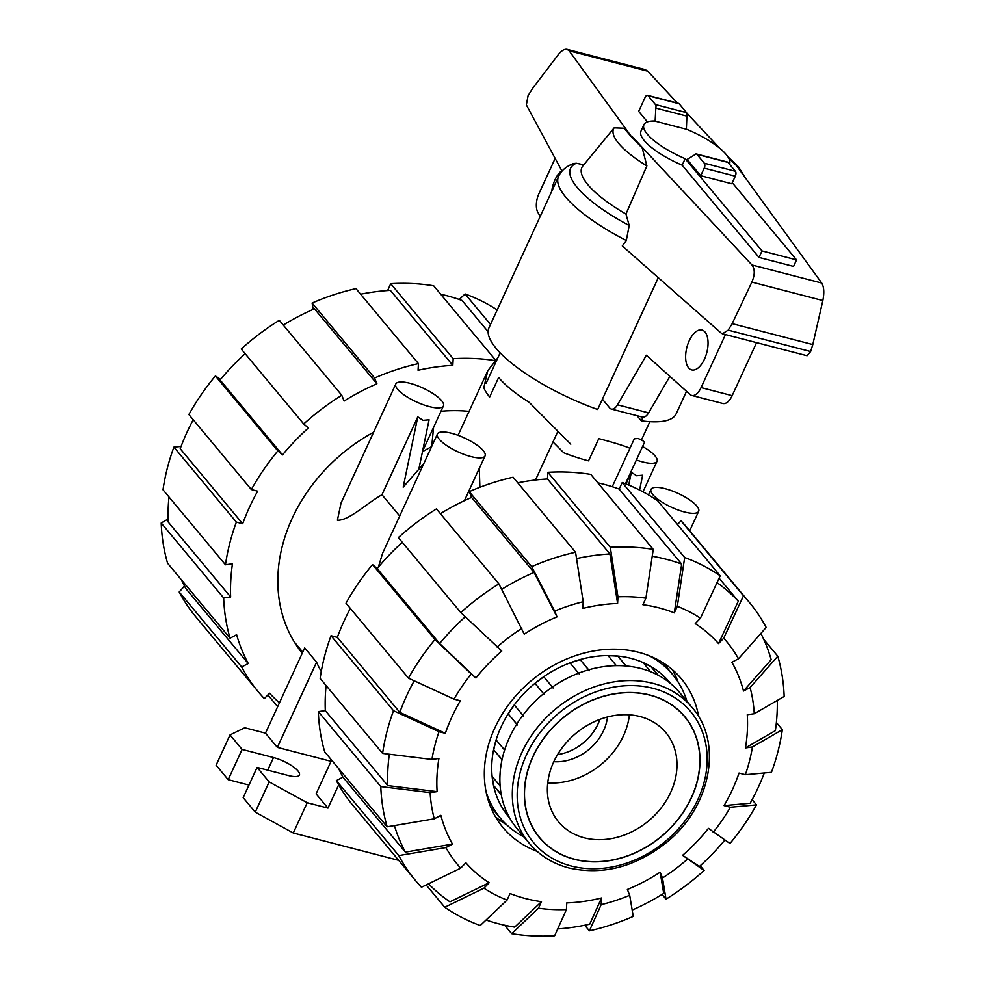 <?xml version="1.0" encoding="UTF-8"?>
<svg xmlns="http://www.w3.org/2000/svg" width="985" height="985" viewBox="0 0 985 985"><rect width="100%" height="100%" fill="white"/><g stroke="black" fill="none" stroke-linecap="round" stroke-linejoin="round"><path stroke-width="1.48" d="M552.991 441.982L563.765 452.804A82.408 24.096 -155.3 0 0 588.538 460.869L598.769 438.645C613.052 442.363 623.456 445.577 629.957 448.261M551.723 191.336A20.599 10.293 104.5 0 1 555.035 179.726A20.599 10.293 104.5 0 1 561.733 170.639M689.204 340.798A20.599 10.293 104.5 0 1 702.009 330.024A20.599 10.293 104.5 0 1 704.472 359.131A20.599 10.293 104.5 0 1 691.667 369.904A20.599 10.293 104.5 0 1 689.204 340.798M540.174 216.454L537.884 212.391A14.984 7.486 104.5 0 1 538.943 193.614L555.146 158.4M725.465 334.568L701.074 387.598A14.984 7.486 104.5 0 1 691.753 395.441A14.984 7.486 104.5 0 1 690.029 394.48L646.382 355.24L617.509 404.81A11.241 5.614 104.5 0 1 611.365 409.07A11.241 5.614 104.5 0 1 609.703 407.95L602.401 399.196M691.753 395.441L722.842 403.505A14.984 7.486 -75.5 0 0 732.163 395.662L756.554 342.632M669.874 376.356L648.598 412.875L617.509 404.81M611.365 409.07L642.466 417.135A11.241 5.614 -75.5 0 0 648.598 412.875M796.545 259.892L793.553 266.406L759.004 257.442L682.162 165.184L685.154 158.683L761.996 250.929L796.545 259.892L732.286 182.742M759.004 257.442L761.996 250.929M729.528 164.002L729.466 164.138A47.095 13.765 24.7 0 0 729.528 164.002A47.095 13.765 24.7 0 0 686.348 129.146M682.162 165.184A47.095 13.765 -155.3 0 1 640.964 131.153L643.956 124.652A47.095 13.765 24.7 0 0 685.154 158.683M647.441 121.869L638.686 111.367L645.163 97.256A3.743 1.871 104.5 0 1 647.502 95.299A3.743 1.871 104.5 0 1 648.056 95.668L655.456 104.558A3.743 1.871 104.5 0 1 655.825 108.067L655.148 121.032A47.095 13.765 24.7 0 0 643.956 124.652M655.247 121.155L686.348 129.22L686.914 116.131A3.743 1.871 -75.5 0 0 686.545 112.622L679.145 103.745A3.743 1.871 -75.5 0 0 678.591 103.363L647.502 95.299M700.704 175.724L731.806 183.789L735.303 176.204A3.743 1.871 -75.5 0 0 735.401 171.279L728.001 162.39A3.743 1.871 -75.5 0 0 727.447 162.02L696.358 153.956A3.743 1.871 104.5 0 1 696.912 154.325L704.312 163.214A3.743 1.871 104.5 0 1 704.201 168.139L700.704 175.724L687.136 159.435L694.721 154.768A3.743 1.871 104.5 0 1 696.358 153.956M655.825 108.067L686.914 116.131M583.945 164.84L576.311 163.251L573.405 163.559C566.055 166.44 561.105 170.75 558.544 176.512L488.966 327.796A103.019 30.116 24.7 0 0 597.661 409.514L658.3 277.671M642.983 417.221L641.309 420.841L637.061 415.732M721.291 333.176L622.298 245.954L626.3 240.488L629.206 225.516L625.967 214.041L646.886 165.899L642.269 148.058L630.905 136.238L631.841 136.225L751.924 264.953C755.015 269.065 754.99 274.79 751.851 282.116L732.175 323.646L728.174 330.135L722.387 333.767L721.291 333.176M722.387 333.767L807.084 355.733L810.618 351.522L812.797 344.565L822.832 300.536C824.383 292.791 824.014 286.967 821.724 283.052L736.472 165.628L728.506 157.785M677.471 103.08L647.711 71.179L645.298 69.652L567.114 49.361L569.145 50.801L631.028 136.041M719.296 147.91L686.841 113.115M562.004 171.144L526.359 104.89L528.071 95.668L532.245 88.921L558.126 54.84C561.376 50.691 564.368 48.856 567.114 49.361M812.797 344.565L732.175 323.646M630.905 136.238L624.047 128.222L614.123 127.865L582.898 165.899A85.572 25.019 24.7 0 0 625.967 214.041M641.309 420.841A103.019 30.116 24.7 0 0 676.141 413.885L686.52 391.328M614.123 127.865A72.939 21.325 24.7 0 0 646.886 165.899M579.266 674.048L570.032 662.88A104.89 85.523 -39.8 0 0 543.794 676.683A104.89 85.523 140.2 0 0 534.929 683.368A104.89 85.523 -39.8 0 0 514.256 704.928A104.89 85.523 140.2 0 0 508.075 713.928A104.89 85.523 -39.8 0 0 501.193 726.708A104.89 85.523 140.2 0 0 496.108 739.957L504.603 750.016M574.452 859.191A94.4 76.965 -39.8 0 1 539.645 837.595A94.4 76.965 -39.8 0 1 545.653 735.906A94.4 76.965 -39.8 0 1 649.891 695.164A94.4 76.965 -39.8 0 1 684.698 716.76A94.4 76.965 -39.8 0 1 678.69 818.461A94.4 76.965 -39.8 0 1 574.452 859.191M584.29 837.816A69.787 56.908 -39.8 0 1 558.557 821.847A69.787 56.908 -39.8 0 1 562.989 746.667A69.787 56.908 -39.8 0 1 640.065 716.551A69.787 56.908 -39.8 0 1 665.798 732.52A69.787 56.908 -39.8 0 1 661.354 807.7A69.787 56.908 -39.8 0 1 584.29 837.816M629.427 714.827A69.787 56.908 -39.8 0 1 547.734 782.878M607.499 716.969A46.073 37.565 -39.8 0 1 603.608 730.55A46.073 37.565 -39.8 0 1 553.792 761.713M599.865 719.382A46.073 37.565 140.2 0 1 598.067 723.889A46.073 37.565 -39.8 0 1 557.547 754.633M524.057 837.028A112.118 91.42 -39.8 0 1 501.033 818.929A112.118 91.42 -39.8 0 1 486.048 791.644M649.189 655.751A112.118 91.42 -39.8 0 1 673.309 675.414A112.118 91.42 -39.8 0 1 686.964 701.332M670.687 683.578A104.89 85.523 140.2 0 0 670.083 682.827A104.89 85.523 -39.8 0 0 651.454 666.845A104.89 85.523 140.2 0 0 643.18 662.585A104.89 85.523 -39.8 0 0 618.051 656.072A104.89 85.523 140.2 0 0 608.053 655.579A104.89 85.523 -39.8 0 0 580.251 659.531A104.89 85.523 140.2 0 0 570.032 662.88M553.016 687.85L543.855 676.843A104.681 85.35 140.2 0 0 535.064 683.479L544.237 694.474M514.367 705.063A104.681 85.35 140.2 0 0 508.26 713.965L517.42 724.96M589.387 670.723L580.239 659.716A104.681 85.35 140.2 0 0 570.155 663.016M626.091 665.995L617.964 656.256A104.681 85.35 140.2 0 0 608.201 655.764M658.275 675.291L651.307 666.993A104.681 85.35 140.2 0 0 643.451 662.93M496.108 739.957A104.89 85.523 140.2 0 0 493.559 749.905A104.89 85.523 140.2 0 0 492.118 776.451A104.89 85.523 140.2 0 0 493.596 785.821A104.89 85.523 140.2 0 0 502.904 808.845A104.89 85.523 140.2 0 0 508.186 816.22L508.322 816.06A104.681 85.35 -39.8 0 1 503.852 809.941M501.279 794.772L493.781 785.722A104.681 85.35 -39.8 0 1 492.34 776.709M502.005 759.78L493.756 749.868A104.681 85.35 -39.8 0 1 496.243 740.129M535.064 683.479L544.373 694.585M650.592 671.721L643.18 662.585M670.822 683.738L670.083 682.827M616.29 665.651L608.053 655.579M514.256 704.928L523.54 716.046M492.118 776.451L500.121 785.833M502.904 808.845L507.928 814.693M509.627 817.895L508.186 816.22A104.89 85.523 140.2 0 0 509.22 817.451L509.676 817.981M617.964 656.256L625.844 665.971M508.26 713.965L516.78 724.037M543.855 676.843L553.077 688.01M580.239 659.716L588.525 669.862M651.307 666.993L657.808 675.045M508.322 816.06L509.122 816.996M493.781 785.722L501.205 794.378M493.756 749.868L502.054 759.57M574.39 859.326A94.548 77.089 -39.8 0 1 539.521 837.693A94.548 77.089 -39.8 0 1 545.542 735.844A94.548 77.089 -39.8 0 1 649.952 695.041A94.548 77.089 140.2 0 1 684.821 716.674A94.548 77.089 140.2 0 1 678.8 818.523A94.548 77.089 140.2 0 1 574.39 859.326M679.798 692.738A106.011 86.434 140.2 0 0 640.706 668.483A106.011 86.434 -39.8 0 0 523.638 714.236A106.011 86.434 -39.8 0 0 516.891 828.434L529.327 843.369A106.011 86.434 -39.8 0 1 536.074 729.171A106.011 86.434 -39.8 0 1 653.141 683.418A106.011 86.434 140.2 0 1 692.233 707.661L679.798 692.738M428.524 883.828A209.768 171.045 -39.8 0 0 449.936 901.829L489.139 882.757L483.943 888.174L444.752 907.247A217.266 177.152 -39.8 0 0 480.261 925.506L507.053 900.068L510.07 893.518A167.253 136.373 -39.8 0 0 525.35 898.505A167.253 136.373 -39.8 0 0 541.467 901.669L514.687 927.119A209.768 171.045 -39.8 0 1 498.644 923.782A209.768 171.045 -39.8 0 1 486.085 919.978M652.23 556.254A209.768 171.045 -39.8 0 1 666.291 559.271A209.768 171.045 -39.8 0 1 681.669 564.073L674.306 612.867A167.253 136.373 -39.8 0 0 659.027 607.868A167.253 136.373 -39.8 0 0 642.897 604.716L645.914 598.166L653.264 549.396L590.803 474.413A217.266 177.152 -39.8 0 0 547.845 472.32L610.306 547.303L617.952 596.799L617.595 603.485L609.937 553.964A209.768 171.045 -39.8 0 0 576.545 558.593M597.833 482.847A209.768 171.045 -39.8 0 1 603.842 484.288A209.768 171.045 -39.8 0 1 619.208 489.089L681.669 564.073M537.12 851.36A116.119 94.683 -39.8 0 1 502.966 827.511A116.119 94.683 -39.8 0 1 510.353 702.416A116.119 94.683 -39.8 0 1 638.588 652.304A116.119 94.683 -39.8 0 1 681.411 678.862A116.119 94.683 -39.8 0 1 698.697 716.772M495.48 816.811A116.119 94.683 140.2 0 0 506.672 824.814M678.086 682.039A116.119 94.683 140.2 0 0 672.238 669.578M717.018 582.627A209.768 171.045 -39.8 0 1 738.294 601.195L718.521 643.599A167.253 136.373 -39.8 0 0 695.238 623.628L700.433 618.198L720.195 575.806L657.734 500.823A217.266 177.152 -39.8 0 0 622.212 482.551L684.673 557.535A217.266 177.152 -39.8 0 1 720.195 575.806M440.406 513.665A209.768 171.045 -39.8 0 1 471.569 497.425L469.242 491.65L531.691 566.634L554.666 611.106A174.751 142.493 -39.8 0 1 583.206 601.736L582.849 608.41A167.253 136.373 -39.8 0 1 617.595 603.485M760.876 633.429A209.768 171.045 -39.8 0 1 771.193 659.691L743.503 691.027A167.253 136.373 -39.8 0 0 731.88 662.252L738.479 658.78L766.158 627.445A217.266 177.152 -39.8 0 0 749.4 602.463L686.951 527.492A217.266 177.152 -39.8 0 0 681.029 520.806L743.478 595.79L723.716 638.182L718.521 643.599M501.722 589.35A209.768 171.045 -39.8 0 1 534.03 572.408L557.005 616.893A167.253 136.373 -39.8 0 0 524.217 634.143L498.902 583.883L436.441 508.9A217.266 177.152 -39.8 0 0 398.359 537.601L460.82 612.584A217.266 177.152 -39.8 0 1 498.902 583.883M777.263 700.446A209.768 171.045 -39.8 0 1 775.367 730.636L745.448 747.923A167.253 136.373 -39.8 0 0 747.258 714.728L754.251 713.743L784.159 696.457A217.266 177.152 -39.8 0 0 777.781 656.219L750.102 687.555L743.503 691.027M460.82 612.584L501.771 651.06A167.253 136.373 -39.8 0 0 475.927 678L439.642 643.55A209.768 171.045 -39.8 0 1 465.265 616.807M764.286 772.991A209.768 171.045 -39.8 0 1 750.176 803.243L724.061 805.607A167.253 136.373 -39.8 0 0 739.033 773.065L745.35 774.702L771.44 772.326A217.266 177.152 -39.8 0 0 782.336 729.651L752.442 746.925A174.751 142.493 -39.8 0 1 745.35 774.702M453.999 699.128A174.751 142.493 -39.8 0 1 471.236 673.986L434.964 639.536L372.515 564.553A217.266 177.152 -39.8 0 0 346.006 603.189L408.467 678.172L453.999 699.128L460.315 700.766A167.253 136.373 -39.8 0 0 445.343 733.308L399.799 712.352A209.768 171.045 -39.8 0 1 414.205 680.82M724.8 840.094A209.768 171.045 -39.8 0 1 699.449 866.455L682.593 855.325A167.253 136.373 -39.8 0 0 708.437 828.373L729.971 843.517A217.266 177.152 -39.8 0 0 756.48 804.88L730.378 807.257L724.061 805.607M445.343 733.308L439.027 731.67L393.495 710.714L331.034 635.731A217.266 177.152 -39.8 0 0 320.137 678.419L382.599 753.402L431.935 759.447L438.928 758.462A167.253 136.373 -39.8 0 0 437.118 791.644L387.758 785.599A209.768 171.045 -39.8 0 1 389.321 754.227M557.719 928.917A209.768 171.045 -39.8 0 0 589.744 924.164L601.527 897.963L601.158 904.649L589.387 930.825A217.266 177.152 -39.8 0 0 633.244 916.419L629.698 895.279L627.359 889.48A167.253 136.373 -39.8 0 0 660.159 872.23L663.705 893.395A209.768 171.045 -39.8 0 1 632.185 910.091M434.274 818.818A174.751 142.493 -39.8 0 1 430.125 792.63L380.789 786.584L318.327 711.613A217.266 177.152 -39.8 0 0 324.705 751.838L387.154 826.821L434.274 818.818L440.874 815.346A167.253 136.373 -39.8 0 0 452.497 844.12L405.364 852.136A209.768 171.045 -39.8 0 1 394.406 825.59M601.527 897.963A167.253 136.373 -39.8 0 1 566.781 902.9L566.412 909.574A174.751 142.493 -39.8 0 1 538.463 908.207L511.671 933.657L504.64 925.223M489.139 882.757A167.253 136.373 -39.8 0 1 465.843 862.774L460.648 868.191A174.751 142.493 -39.8 0 1 445.897 847.592L398.79 855.596L336.328 780.612L342.915 777.153A209.768 171.045 -39.8 0 1 338.741 768.694M719.099 578.158L738.294 601.195M517.753 482.835A209.768 171.045 -39.8 0 1 547.475 478.981L609.937 553.964M471.569 497.425L534.03 572.408M439.642 643.55L377.181 568.567A209.768 171.045 -39.8 0 1 402.274 542.304M399.799 712.352L337.338 637.369A209.768 171.045 -39.8 0 1 350.352 608.41M387.758 785.599L325.309 710.616A209.768 171.045 -39.8 0 1 326.097 685.585M405.364 852.136L342.915 777.153M684.673 557.535L677.323 606.317A174.751 142.493 -39.8 0 1 700.433 618.198M677.323 606.317L674.306 612.867M619.208 489.089L622.212 482.551M677.471 524.512L681.029 520.806M743.478 595.79A217.266 177.152 -39.8 0 1 749.4 602.463M723.716 638.182A174.751 142.493 -39.8 0 1 738.479 658.78M763.744 639.376L777.781 656.219M750.102 687.555A174.751 142.493 -39.8 0 1 754.251 713.743M776.377 722.485L782.336 729.651M752.442 746.925L745.448 747.923M752.134 799.66L756.48 804.88M730.378 807.257A174.751 142.493 -39.8 0 1 713.128 832.387M700.2 865.766L704.115 870.469L682.593 855.325M704.115 870.469A217.266 177.152 -39.8 0 1 666.032 899.17L662.068 894.405M687.284 859.339A174.751 142.493 -39.8 0 1 662.499 878.017L666.032 899.17M660.159 872.23L662.499 878.017M589.387 930.825L584.733 925.235M629.698 895.279A174.751 142.493 -39.8 0 1 601.158 904.649M511.671 933.657A217.266 177.152 -39.8 0 0 554.641 935.75L566.412 909.574M541.467 901.669L538.463 908.207M398.79 855.596A217.266 177.152 -39.8 0 0 415.535 880.578A217.266 177.152 -39.8 0 0 421.457 887.263L460.648 868.191M415.535 880.578L353.073 805.595A217.266 177.152 -39.8 0 1 336.328 780.612M452.497 844.12L445.897 847.592M387.154 826.821A217.266 177.152 -39.8 0 1 380.789 786.584M318.327 711.613L325.309 710.616M437.118 791.644L430.125 792.63M331.034 635.731L337.338 637.369M382.599 753.402A217.266 177.152 -39.8 0 1 393.495 710.714M431.935 759.447A174.751 142.493 -39.8 0 1 439.027 731.67M408.467 678.172A217.266 177.152 -39.8 0 1 434.964 639.536M372.515 564.553L377.181 568.567M475.927 678L471.236 673.986M497.093 647.034A174.751 142.493 -39.8 0 1 521.878 628.356M554.666 611.106L557.005 616.893M583.206 601.736L575.56 552.228L513.099 477.245A217.266 177.152 -39.8 0 0 469.242 491.65M531.691 566.634A217.266 177.152 -39.8 0 1 575.56 552.228M547.475 478.981L547.845 472.32M610.306 547.303A217.266 177.152 -39.8 0 1 653.264 549.396M617.952 596.799A174.751 142.493 -39.8 0 1 645.914 598.166M507.053 900.068A174.751 142.493 -39.8 0 1 483.943 888.174M444.752 907.247L426.185 884.961M488.129 331.723L462.088 300.474A209.768 171.045 140.2 0 0 446.722 295.672A209.768 171.045 140.2 0 0 440.714 294.232M387.647 290.526L390.725 283.692L453.186 358.675L452.817 365.337L390.356 290.366A209.768 171.045 140.2 0 0 360.633 294.207M313.181 309.364L312.122 303.023L374.583 378.006L376.91 383.781L314.449 308.81A209.768 171.045 140.2 0 0 283.298 325.038M245.154 353.689A209.768 171.045 140.2 0 0 220.074 379.951L282.523 454.922L277.856 450.921A217.266 177.152 140.2 0 0 251.347 489.557L257.651 491.183A209.768 171.045 140.2 0 0 242.679 523.737L180.218 448.754A209.768 171.045 140.2 0 1 193.232 419.782M168.989 496.957A209.768 171.045 140.2 0 0 168.189 522.001L230.65 596.984L223.669 597.969L161.208 522.986L168.09 519.009M181.622 580.079A209.768 171.045 140.2 0 0 185.796 588.538L248.245 663.521L241.67 666.98A217.266 177.152 140.2 0 0 258.415 691.962A217.266 177.152 140.2 0 0 264.337 698.636L269.533 693.231A209.768 171.045 140.2 0 0 279.432 702.822M452.817 365.337A209.768 171.045 140.2 0 0 418.071 370.274L418.44 363.6L355.979 288.63A217.266 177.152 140.2 0 0 312.122 303.023M376.91 383.781A209.768 171.045 140.2 0 0 344.122 401.043L341.783 395.256L279.321 320.285A217.266 177.152 140.2 0 0 241.239 348.986L303.7 423.969L308.379 427.983A209.768 171.045 140.2 0 0 282.523 454.922M242.679 523.737L236.375 522.099L173.914 447.116A217.266 177.152 140.2 0 0 163.018 489.804L225.479 564.787L232.46 563.789A209.768 171.045 140.2 0 0 230.65 596.984M161.208 522.986A217.266 177.152 140.2 0 0 167.585 563.223L230.047 638.206L236.622 634.746A209.768 171.045 140.2 0 0 248.245 663.521M494.765 360.547A217.266 177.152 140.2 0 0 453.186 358.675M495.418 359.907L433.683 285.785A217.266 177.152 140.2 0 0 390.725 283.692M418.44 363.6A217.266 177.152 140.2 0 0 374.583 378.006M341.783 395.256A217.266 177.152 140.2 0 0 303.7 423.969M277.856 450.921L215.395 375.938A217.266 177.152 140.2 0 0 188.886 414.574L251.347 489.557M215.395 375.938L220.566 379.348M173.914 447.116L181.068 446.464M236.375 522.099A217.266 177.152 140.2 0 0 225.479 564.787M223.669 597.969A217.266 177.152 140.2 0 0 230.047 638.206M241.67 666.98L179.208 591.997A217.266 177.152 140.2 0 0 195.953 616.979L258.415 691.962M179.208 591.997L184.478 586.026M277.671 706.664L267.895 694.93M497.191 309.906A217.266 177.152 140.2 0 0 465.092 293.936L490.505 324.447M459.269 299.465L465.092 293.936M469.069 411.385A158.831 129.503 140.2 0 0 440.972 411.274M373.623 432.206A158.831 129.503 140.2 0 0 302.235 653.24M464.44 500.651L479.276 468.404L479.892 487.279M470.978 456.609A26.226 7.671 24.7 0 0 485.076 455.895A26.226 7.671 24.7 0 0 475.693 444.223A26.226 7.671 24.7 0 0 451.536 433.277A26.226 7.671 24.7 0 0 437.438 433.979A26.226 7.671 24.7 0 0 446.821 445.663A26.226 7.671 24.7 0 0 470.978 456.609M395.798 383.99A26.226 7.671 24.7 0 0 405.18 395.675A26.226 7.671 24.7 0 0 429.337 406.62A26.226 7.671 24.7 0 0 443.447 405.906A26.226 7.671 24.7 0 0 434.053 394.234A26.226 7.671 24.7 0 0 409.908 383.288A26.226 7.671 24.7 0 0 395.798 383.99L341.044 503.027L337.399 520.203C348.825 520.745 365.534 504.16 381.971 494.729L417.775 416.877L423.021 420.349L429.091 419.807L418.822 469.279M625.98 483.98L631.36 472.283L636.593 475.755L642.663 475.213L639.585 490.062M636.396 459.97A26.226 7.671 24.7 0 0 642.909 462.014A26.226 7.671 24.7 0 0 657.02 461.312A26.226 7.671 24.7 0 0 642.577 446.525M665.121 488.683A26.226 7.671 24.7 0 0 651.011 489.385A26.226 7.671 24.7 0 0 660.406 501.069A26.226 7.671 24.7 0 0 684.55 512.003A26.226 7.671 24.7 0 0 698.661 511.301A26.226 7.671 24.7 0 0 689.266 499.617A26.226 7.671 24.7 0 0 665.121 488.683M316.554 662.179L304.685 647.933L265.494 733.136L277.364 747.381L316.554 662.179A157.711 128.592 -39.8 0 0 321.245 671.573M437.438 433.979L382.685 553.016L378.326 567.188M381.971 494.729L399.701 516.017M422.479 451.659L431.602 446.648M433.572 427.379L431.738 446.377M417.775 416.877L403.197 487.156L423.846 463.541M612.276 486.713L634.315 438.805A86.163 25.191 -155.3 0 0 637.96 438.448C642.602 440.344 644.719 441.772 644.325 442.721L625.45 483.77M570.808 444.186L529.191 402.348A86.163 25.191 -155.3 0 1 498.644 377.489L489.656 397.017A86.163 25.191 -155.3 0 1 483.832 387.659L487.784 370.717L497.844 357.801M535.495 480.015L557.682 431.775M331.058 761.319L277.364 747.381M338.655 784.848L327.956 808.119L307.221 802.738L269.176 781.905L257.097 767.401L288.506 775.552A20.229 5.91 24.7 0 0 299.391 775.01A20.229 5.91 24.7 0 0 292.151 765.998A20.229 5.91 24.7 0 0 273.522 757.551L242.113 749.413L230.034 734.909L244.76 727.755L265.494 733.136M628.701 485.076L631.36 472.283M327.956 808.119L316.087 793.873L331.6 760.125M342.521 776.426L341.967 777.658M398.679 860.348L293.296 833.002L307.221 802.738M293.296 833.002L255.263 812.169L269.176 781.905M255.263 812.169L243.184 797.665L257.097 767.401M248.983 785.07L228.188 779.677L242.113 749.413M228.188 779.677L216.121 765.185L230.034 734.909M732.163 395.662L701.074 387.598M735.303 176.204L704.201 168.139M648.056 95.668L679.145 103.745M655.456 104.558L686.545 112.622M735.401 171.279L704.312 163.214M728.001 162.39L696.912 154.325M822.832 300.536L751.851 282.116M810.618 351.522L728.174 330.135M647.711 71.179L569.145 50.801M821.724 283.052L751.924 264.953M576.311 163.251A95.52 27.925 24.7 0 0 629.206 225.516M558.544 176.512A103.019 30.116 24.7 0 0 626.3 240.488M571.312 866.037A102.268 83.38 140.2 0 0 697.922 799.426A102.268 83.38 140.2 0 0 653.043 688.33A102.268 83.38 -39.8 0 0 526.421 754.941A102.268 83.38 -39.8 0 0 571.312 866.037M267.723 770.159L273.522 757.551M641.444 440.024L649.878 421.691M486.036 383.473L500.134 352.827M727.73 156.541L738.676 167.081L745.017 177.411M539.645 837.595L536.862 834.27M684.698 716.76L681.928 713.436M501.033 818.929L490.542 806.715M673.309 675.414L663.2 662.893M692.233 707.661C723.162 742.653 710.801 806.74 667.091 842.015C635.928 866.899 603.226 875.554 568.973 867.994C552.782 863.71 539.571 855.497 529.327 843.369M479.276 468.515L485.076 455.895M422.54 451.339L443.447 405.906M648.475 494.913L651.011 489.385M294.33 642.023L302.752 652.132M689.697 530.792L698.661 511.301M642.983 491.823L657.02 461.312M458.062 435.333L487.784 370.717"/></g></svg>
